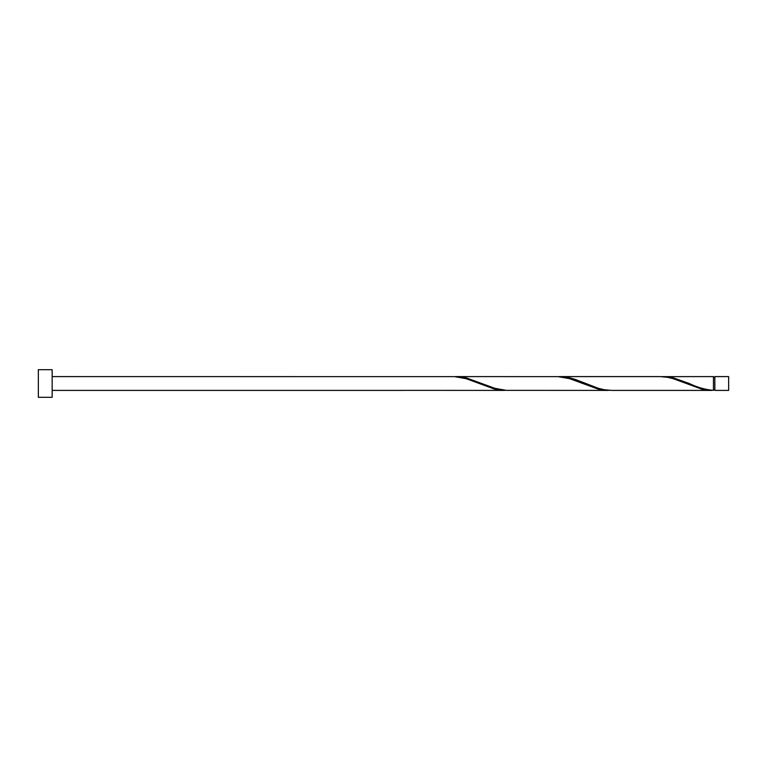 <?xml version="1.0" encoding="UTF-8"?>
<svg xmlns="http://www.w3.org/2000/svg" width="767" height="767" viewBox="0 0 767 767"><rect width="100%" height="100%" fill="white"/><g stroke="black" fill="none" stroke-linecap="round" stroke-linejoin="round"><path stroke-width="1.15" d="M728.65 383.5L728.65 390.403L714.844 390.403L714.844 376.597L728.65 376.597L728.65 383.5M52.156 383.5L52.156 397.306L38.35 397.306L38.35 369.694L52.156 369.694L52.156 383.5M52.156 376.597L454.601 376.635L466.106 378.677L494.868 389.205L506.373 390.365M402.828 390.365L504.734 390.403M711.824 390.403L611.558 390.403L604.166 389.722L598.413 388.323L575.403 379.473L569.651 377.795L559.785 376.597L660.051 376.597L667.443 377.278L673.196 378.677L701.958 389.205L713.463 390.365L713.463 376.597L661.691 376.635M713.463 390.365C705.381 389.665 697.299 387.373 689.236 383.5L673.196 377.795L663.33 376.597M608.279 390.403L506.373 390.365L494.868 388.323L466.106 377.795L456.24 376.597L558.146 376.635L569.651 378.677L598.413 389.205L609.918 390.365M559.785 376.597L558.146 376.635M456.24 376.597L454.601 376.635M714.844 389.713L713.463 389.713M402.828 390.403L52.156 390.403M714.844 377.287L713.463 377.287"/></g></svg>
